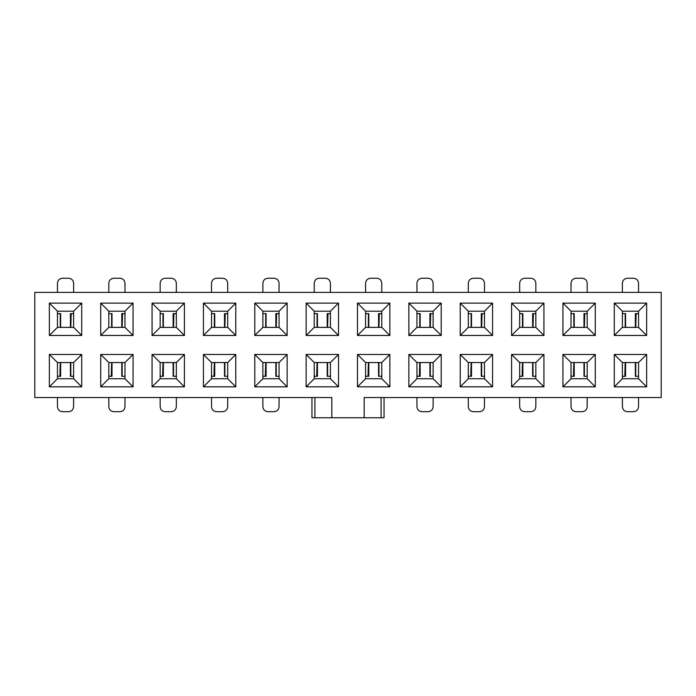 <?xml version="1.0" encoding="UTF-8"?>
<svg xmlns="http://www.w3.org/2000/svg" width="696" height="696" viewBox="0 0 696 696"><rect width="100%" height="100%" fill="white"/><g stroke="black" fill="none" stroke-linecap="round" stroke-linejoin="round"><path stroke-width="1.04" d="M160.158 362.555L160.158 378.737L176.34 378.737L176.34 362.555L160.158 362.555L152.076 354.473L152.076 386.819L160.158 378.737M384.053 397.538L384.053 417.757L311.947 417.757L311.947 397.538M331.827 417.757L331.827 397.538L34.8 397.538L34.8 292.398L661.2 292.398L661.2 397.538L364.173 397.538L364.173 417.757M152.076 386.819L184.423 386.819L176.34 378.737M184.423 386.819L184.423 354.473L176.34 362.555M184.423 354.473L152.076 354.473M492.568 386.819L460.221 386.819L460.221 354.473L492.568 354.473L492.568 386.819L484.486 378.737L468.304 378.737L460.221 386.819M441.212 386.819L408.856 386.819L408.856 354.473L441.212 354.473L441.212 386.819L433.121 378.737L416.947 378.737L408.856 386.819M389.856 386.819L357.5 386.819L357.5 354.473L389.856 354.473L389.856 386.819L381.765 378.737L365.591 378.737L357.5 386.819M338.5 386.819L306.144 386.819L306.144 354.473L338.5 354.473L338.5 386.819L330.409 378.737L314.235 378.737L306.144 386.819M287.144 386.819L254.788 386.819L254.788 354.473L287.144 354.473L287.144 386.819L279.053 378.737L262.879 378.737L254.788 386.819M235.779 386.819L203.432 386.819L203.432 354.473L235.779 354.473L235.779 386.819L227.696 378.737L211.514 378.737L203.432 386.819M492.568 335.463L460.221 335.463L460.221 303.117L492.568 303.117L492.568 335.463L484.486 327.372L468.304 327.372L460.221 335.463M441.212 335.463L408.856 335.463L408.856 303.117L441.212 303.117L441.212 335.463L433.121 327.372L416.947 327.372L408.856 335.463M389.856 335.463L357.5 335.463L357.5 303.117L389.856 303.117L389.856 335.463L381.765 327.372L365.591 327.372L357.5 335.463M338.5 335.463L306.144 335.463L306.144 303.117L338.5 303.117L338.5 335.463L330.409 327.372L314.235 327.372L306.144 335.463M287.144 335.463L254.788 335.463L254.788 303.117L287.144 303.117L287.144 335.463L279.053 327.372L262.879 327.372L254.788 335.463M235.779 335.463L203.432 335.463L203.432 303.117L235.779 303.117L235.779 335.463L227.696 327.372L211.514 327.372L203.432 335.463M646.645 386.819L614.29 386.819L614.29 354.473L646.645 354.473L646.645 386.819L638.554 378.737L622.381 378.737L614.29 386.819M595.28 386.819L562.933 386.819L562.933 354.473L595.28 354.473L595.28 386.819L587.198 378.737L571.024 378.737L562.933 386.819M646.645 335.463L614.29 335.463L614.29 303.117L646.645 303.117L646.645 335.463L638.554 327.372L622.381 327.372L614.29 335.463M595.28 335.463L562.933 335.463L562.933 303.117L595.28 303.117L595.28 335.463L587.198 327.372L571.024 327.372L562.933 335.463M511.577 335.463L511.577 303.117L543.924 303.117L543.924 335.463L511.577 335.463L519.66 327.372L519.66 311.199L511.577 303.117M511.577 386.819L511.577 354.473L543.924 354.473L543.924 386.819L511.577 386.819L519.66 378.737L519.66 362.555L511.577 354.473M133.066 386.819L100.72 386.819L100.72 354.473L133.066 354.473L133.066 386.819L124.976 378.737L108.802 378.737L100.72 386.819M81.71 386.819L49.355 386.819L49.355 354.473L81.71 354.473L81.71 386.819L73.619 378.737L57.446 378.737L49.355 386.819M133.066 335.463L100.72 335.463L100.72 303.117L133.066 303.117L133.066 335.463L124.976 327.372L108.802 327.372L100.72 335.463M81.71 335.463L49.355 335.463L49.355 303.117L81.71 303.117L81.71 335.463L73.619 327.372L57.446 327.372L49.355 335.463M152.076 335.463L152.076 303.117L184.423 303.117L184.423 335.463L152.076 335.463L160.158 327.372L160.158 311.199L152.076 303.117M160.158 311.199L176.34 311.199L184.423 303.117M176.34 311.199L176.34 327.372L184.423 335.463M176.34 327.372L160.158 327.372M57.446 327.372L57.446 311.199L49.355 303.117M57.446 311.199L73.619 311.199L81.71 303.117M73.619 311.199L73.619 327.372M108.802 327.372L108.802 311.199L100.72 303.117M108.802 311.199L124.976 311.199L133.066 303.117M124.976 311.199L124.976 327.372M57.446 378.737L57.446 362.555L49.355 354.473M57.446 362.555L73.619 362.555L81.71 354.473M73.619 362.555L73.619 378.737M108.802 378.737L108.802 362.555L100.72 354.473M108.802 362.555L124.976 362.555L133.066 354.473M124.976 362.555L124.976 378.737M519.66 362.555L535.842 362.555L543.924 354.473M535.842 362.555L535.842 378.737L543.924 386.819M535.842 378.737L519.66 378.737M519.66 311.199L535.842 311.199L543.924 303.117M535.842 311.199L535.842 327.372L543.924 335.463M535.842 327.372L519.66 327.372M571.024 327.372L571.024 311.199L562.933 303.117M571.024 311.199L587.198 311.199L595.28 303.117M587.198 311.199L587.198 327.372M622.381 327.372L622.381 311.199L614.29 303.117M622.381 311.199L638.554 311.199L646.645 303.117M638.554 311.199L638.554 327.372M571.024 378.737L571.024 362.555L562.933 354.473M571.024 362.555L587.198 362.555L595.28 354.473M587.198 362.555L587.198 378.737M622.381 378.737L622.381 362.555L614.29 354.473M622.381 362.555L638.554 362.555L646.645 354.473M638.554 362.555L638.554 378.737M211.514 327.372L211.514 311.199L203.432 303.117M211.514 311.199L227.696 311.199L235.779 303.117M227.696 311.199L227.696 327.372M262.879 327.372L262.879 311.199L254.788 303.117M262.879 311.199L279.053 311.199L287.144 303.117M279.053 311.199L279.053 327.372M314.235 327.372L314.235 311.199L306.144 303.117M314.235 311.199L330.409 311.199L338.5 303.117M330.409 311.199L330.409 327.372M365.591 327.372L365.591 311.199L357.5 303.117M365.591 311.199L381.765 311.199L389.856 303.117M381.765 311.199L381.765 327.372M416.947 327.372L416.947 311.199L408.856 303.117M416.947 311.199L433.121 311.199L441.212 303.117M433.121 311.199L433.121 327.372M468.304 327.372L468.304 311.199L460.221 303.117M468.304 311.199L484.486 311.199L492.568 303.117M484.486 311.199L484.486 327.372M211.514 378.737L211.514 362.555L203.432 354.473M211.514 362.555L227.696 362.555L235.779 354.473M227.696 362.555L227.696 378.737M262.879 378.737L262.879 362.555L254.788 354.473M262.879 362.555L279.053 362.555L287.144 354.473M279.053 362.555L279.053 378.737M314.235 378.737L314.235 362.555L306.144 354.473M314.235 362.555L330.409 362.555L338.5 354.473M330.409 362.555L330.409 378.737M365.591 378.737L365.591 362.555L357.5 354.473M365.591 362.555L381.765 362.555L389.856 354.473M381.765 362.555L381.765 378.737M416.947 378.737L416.947 362.555L408.856 354.473M416.947 362.555L433.121 362.555L441.212 354.473M433.121 362.555L433.121 378.737M468.304 378.737L468.304 362.555L460.221 354.473M468.304 362.555L484.486 362.555L492.568 354.473M484.486 362.555L484.486 378.737M108.802 292.398L108.802 283.298C109.107 280.227 110.786 278.539 113.857 278.243L119.921 278.243C122.992 278.539 124.68 280.227 124.976 283.298L124.976 292.398M57.446 292.398L57.446 283.298C57.742 280.227 59.43 278.539 62.501 278.243L68.565 278.243C71.636 278.539 73.324 280.227 73.619 283.298L73.619 292.398M73.619 397.538L73.619 406.638C73.324 409.709 71.636 411.388 68.565 411.693L62.501 411.693C59.43 411.388 57.742 409.709 57.446 406.638L57.446 397.538M124.976 397.538L124.976 406.638C124.68 409.709 122.992 411.388 119.921 411.693L113.857 411.693C110.786 411.388 109.107 409.709 108.802 406.638L108.802 397.538M176.34 397.538L176.34 406.638C176.036 409.709 174.348 411.388 171.286 411.693L165.213 411.693C162.142 411.388 160.463 409.709 160.158 406.638L160.158 397.538M227.696 397.538L227.696 406.638C227.392 409.709 225.713 411.388 222.642 411.693L216.569 411.693C213.507 411.388 211.819 409.709 211.514 406.638L211.514 397.538M279.053 397.538L279.053 406.638C278.748 409.709 277.069 411.388 273.998 411.693L267.934 411.693C264.863 411.388 263.175 409.709 262.879 406.638L262.879 397.538M433.121 397.538L433.121 406.638C432.825 409.709 431.137 411.388 428.066 411.693L422.002 411.693C418.931 411.388 417.252 409.709 416.947 406.638L416.947 397.538M484.486 397.538L484.486 406.638C484.181 409.709 482.493 411.388 479.431 411.693L473.358 411.693C470.287 411.388 468.608 409.709 468.304 406.638L468.304 397.538M535.842 397.538L535.842 406.638C535.537 409.709 533.858 411.388 530.787 411.693L524.714 411.693C521.652 411.388 519.964 409.709 519.66 406.638L519.66 397.538M587.198 397.538L587.198 406.638C586.893 409.709 585.214 411.388 582.143 411.693L576.079 411.693C573.008 411.388 571.32 409.709 571.024 406.638L571.024 397.538M638.554 397.538L638.554 406.638C638.258 409.709 636.57 411.388 633.499 411.693L627.435 411.693C624.364 411.388 622.676 409.709 622.381 406.638L622.381 397.538M622.381 292.398L622.381 283.298C622.676 280.227 624.364 278.539 627.435 278.243L633.499 278.243C636.57 278.539 638.258 280.227 638.554 283.298L638.554 292.398M571.024 292.398L571.024 283.298C571.32 280.227 573.008 278.539 576.079 278.243L582.143 278.243C585.214 278.539 586.893 280.227 587.198 283.298L587.198 292.398M519.66 292.398L519.66 283.298C519.964 280.227 521.652 278.539 524.714 278.243L530.787 278.243C533.858 278.539 535.537 280.227 535.842 283.298L535.842 292.398M468.304 292.398L468.304 283.298C468.608 280.227 470.287 278.539 473.358 278.243L479.431 278.243C482.493 278.539 484.181 280.227 484.486 283.298L484.486 292.398M416.947 292.398L416.947 283.298C417.252 280.227 418.931 278.539 422.002 278.243L428.066 278.243C431.137 278.539 432.825 280.227 433.121 283.298L433.121 292.398M365.591 292.398L365.591 283.298C365.887 280.227 367.575 278.539 370.646 278.243L376.71 278.243C379.781 278.539 381.469 280.227 381.765 283.298L381.765 292.398M314.235 292.398L314.235 283.298C314.531 280.227 316.219 278.539 319.29 278.243L325.354 278.243C328.425 278.539 330.113 280.227 330.409 283.298L330.409 292.398M262.879 292.398L262.879 283.298C263.175 280.227 264.863 278.539 267.934 278.243L273.998 278.243C277.069 278.539 278.748 280.227 279.053 283.298L279.053 292.398M211.514 292.398L211.514 283.298C211.819 280.227 213.507 278.539 216.569 278.243L222.642 278.243C225.713 278.539 227.392 280.227 227.696 283.298L227.696 292.398M160.158 292.398L160.158 283.298C160.463 280.227 162.142 278.539 165.213 278.243L171.286 278.243C174.348 278.539 176.036 280.227 176.34 283.298L176.34 292.398M160.158 313.626L162.603 313.626M122.165 327.372L122.539 313.626M122.165 313.626L124.976 313.626M108.802 313.626L111.238 313.626M70.809 327.372L71.183 313.626M70.809 313.626L73.619 313.626M57.446 313.626L59.882 313.626M60.256 362.555L59.882 376.31M60.256 376.31L57.446 376.31M73.619 376.31L71.183 376.31M111.621 362.555L111.238 376.31M111.621 376.31L108.802 376.31M124.976 376.31L122.539 376.31M162.977 362.555L162.603 376.31M162.977 376.31L160.158 376.31M176.34 376.31L173.896 376.31M214.333 362.555L213.959 376.31M214.333 376.31L211.514 376.31M227.696 376.31L225.252 376.31M265.689 362.555L265.315 376.31M265.689 376.31L262.879 376.31M279.053 376.31L276.616 376.31M317.045 362.555L316.671 376.31M317.045 376.31L314.235 376.31M330.409 376.31L327.973 376.31M368.401 362.555L368.027 376.31M368.401 376.31L365.591 376.31M381.765 376.31L379.329 376.31M419.766 362.555L419.384 376.31M419.766 376.31L416.947 376.31M433.121 376.31L430.685 376.31M471.122 362.555L470.748 376.31M471.122 376.31L468.304 376.31M484.486 376.31L482.041 376.31M522.478 362.555L522.104 376.31M522.478 376.31L519.66 376.31M535.842 376.31L533.397 376.31M573.835 362.555L573.461 376.31M573.835 376.31L571.024 376.31M587.198 376.31L584.762 376.31M625.191 362.555L624.817 376.31M625.191 376.31L622.381 376.31M638.554 376.31L636.118 376.31M635.744 327.372L636.118 313.626M635.744 313.626L638.554 313.626M622.381 313.626L624.817 313.626M584.379 327.372L584.762 313.626M584.379 313.626L587.198 313.626M571.024 313.626L573.461 313.626M533.023 327.372L533.397 313.626M533.023 313.626L535.842 313.626M519.66 313.626L522.104 313.626M481.667 327.372L482.041 313.626M481.667 313.626L484.486 313.626M468.304 313.626L470.748 313.626M430.311 327.372L430.685 313.626M430.311 313.626L433.121 313.626M416.947 313.626L419.384 313.626M378.955 327.372L379.329 313.626M378.955 313.626L381.765 313.626M365.591 313.626L368.027 313.626M327.599 327.372L327.973 313.626M327.599 313.626L330.409 313.626M314.235 313.626L316.671 313.626M276.234 327.372L276.616 313.626M276.234 313.626L279.053 313.626M262.879 313.626L265.315 313.626M224.878 327.372L225.252 313.626M224.878 313.626L227.696 313.626M211.514 313.626L213.959 313.626M173.522 327.372L173.896 313.626M173.522 313.626L176.34 313.626M162.977 313.626L162.977 327.372M161.02 313.626L160.158 314.166M176.34 314.166L175.479 313.626M111.621 313.626L111.621 327.372M109.663 313.626L108.802 314.166M124.976 314.166L124.123 313.626M60.256 313.626L60.256 327.372M58.307 313.626L57.446 314.166M73.619 314.166L72.767 313.626M70.809 376.31L70.809 362.555M72.767 376.31L73.619 375.762M57.446 375.762L58.307 376.31M122.165 376.31L122.165 362.555M124.123 376.31L124.976 375.762M108.802 375.762L109.663 376.31M160.158 375.762L161.02 376.31M173.522 376.31L173.522 362.555M175.479 376.31L176.34 375.762M224.878 376.31L224.878 362.555M226.835 376.31L227.696 375.762M211.514 375.762L212.376 376.31M276.234 376.31L276.234 362.555M278.191 376.31L279.053 375.762M262.879 375.762L263.732 376.31M327.599 376.31L327.599 362.555M329.547 376.31L330.409 375.762M314.235 375.762L315.088 376.31M378.955 376.31L378.955 362.555M380.912 376.31L381.765 375.762M365.591 375.762L366.453 376.31M430.311 376.31L430.311 362.555M432.268 376.31L433.121 375.762M416.947 375.762L417.809 376.31M481.667 376.31L481.667 362.555M483.624 376.31L484.486 375.762M468.304 375.762L469.165 376.31M519.66 375.762L520.521 376.31M533.023 376.31L533.023 362.555M534.98 376.31L535.842 375.762M584.379 376.31L584.379 362.555M586.337 376.31L587.198 375.762M571.024 375.762L571.877 376.31M635.744 376.31L635.744 362.555M637.693 376.31L638.554 375.762M622.381 375.762L623.233 376.31M625.191 313.626L625.191 327.372M623.233 313.626L622.381 314.166M638.554 314.166L637.693 313.626M573.835 313.626L573.835 327.372M571.877 313.626L571.024 314.166M587.198 314.166L586.337 313.626M522.478 313.626L522.478 327.372M520.521 313.626L519.66 314.166M535.842 314.166L534.98 313.626M471.122 313.626L471.122 327.372M469.165 313.626L468.304 314.166M484.486 314.166L483.624 313.626M419.766 313.626L419.766 327.372M417.809 313.626L416.947 314.166M433.121 314.166L432.268 313.626M368.401 313.626L368.401 327.372M366.453 313.626L365.591 314.166M381.765 314.166L380.912 313.626M317.045 313.626L317.045 327.372M315.088 313.626L314.235 314.166M330.409 314.166L329.547 313.626M265.689 313.626L265.689 327.372M263.732 313.626L262.879 314.166M279.053 314.166L278.191 313.626M214.333 313.626L214.333 327.372M212.376 313.626L211.514 314.166M227.696 314.166L226.835 313.626M381.086 397.538L381.086 417.757M314.914 417.757L314.914 397.538M163.369 313.626L163.369 327.372M173.121 313.626L173.121 327.372M112.013 313.626L112.013 327.372M121.765 313.626L121.765 327.372M60.656 313.626L60.656 327.372M70.409 313.626L70.409 327.372M70.409 376.31L70.409 362.555M60.656 376.31L60.656 362.555M121.765 376.31L121.765 362.555M112.013 376.31L112.013 362.555M163.369 376.31L163.369 362.555M173.121 376.31L173.121 362.555M224.486 376.31L224.486 362.555M214.733 376.31L214.733 362.555M275.842 376.31L275.842 362.555M266.09 376.31L266.09 362.555M327.198 376.31L327.198 362.555M317.446 376.31L317.446 362.555M378.554 376.31L378.554 362.555M368.802 376.31L368.802 362.555M429.91 376.31L429.91 362.555M420.158 376.31L420.158 362.555M481.267 376.31L481.267 362.555M471.514 376.31L471.514 362.555M522.879 376.31L522.879 362.555M532.631 376.31L532.631 362.555M583.987 376.31L583.987 362.555M574.235 376.31L574.235 362.555M635.344 376.31L635.344 362.555M625.591 376.31L625.591 362.555M625.591 313.626L625.591 327.372M635.344 313.626L635.344 327.372M574.235 313.626L574.235 327.372M583.987 313.626L583.987 327.372M522.879 313.626L522.879 327.372M532.631 313.626L532.631 327.372M471.514 313.626L471.514 327.372M481.267 313.626L481.267 327.372M420.158 313.626L420.158 327.372M429.91 313.626L429.91 327.372M368.802 313.626L368.802 327.372M378.554 313.626L378.554 327.372M317.446 313.626L317.446 327.372M327.198 313.626L327.198 327.372M266.09 313.626L266.09 327.372M275.842 313.626L275.842 327.372M214.733 313.626L214.733 327.372M224.486 313.626L224.486 327.372"/></g></svg>

